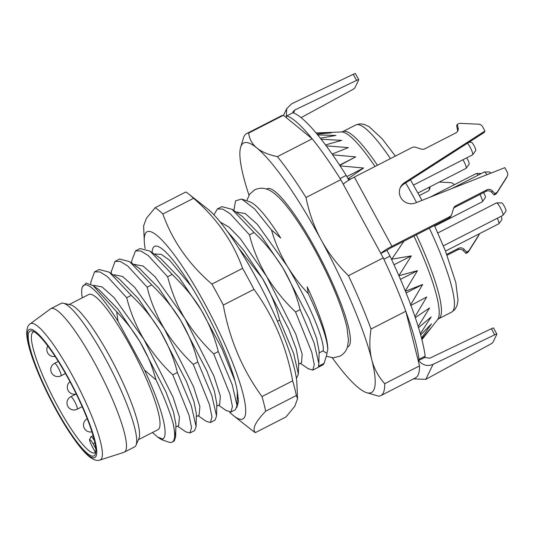 <?xml version="1.0" encoding="UTF-8"?>
<svg xmlns="http://www.w3.org/2000/svg" width="534" height="534" viewBox="0 0 534 534"><rect width="100%" height="100%" fill="white"/><g stroke="black" fill="none" stroke-linecap="round" stroke-linejoin="round"><path stroke-width="0.8" d="M152.417 432.52L157.697 437.066L162.817 439.008A86.441 15.459 -117.1 0 0 144.56 370.142L156.061 379.921C164.072 396.969 169.732 411.354 173.043 423.075L175.639 437.026L174.097 441.104L172.128 442.112A93.457 16.708 -117.1 0 0 173.043 423.075M82.149 287.692L82.39 286.912L86.214 283.107L93.256 285.743L116.672 311.756L118.034 321.294A86.441 15.459 -117.1 0 0 82.149 287.692A86.441 15.459 -117.1 0 0 81.869 295.289L82.329 297.798M118.034 321.294L144.56 370.142M89.011 294.388A75.928 13.577 62.9 0 1 130.737 346.886A75.928 13.577 62.9 0 1 158.218 429.536M421.733 338.95L430.444 328.53L421.913 339.657L437.6 319.599A105.765 18.91 -117.1 0 0 438.194 318.631A105.765 18.91 -117.1 0 0 413.93 236.075M316.175 133.086L331.24 132.846L317.083 134.174M317.737 134.962L335.953 135.436L320.353 138.219M321.141 139.214L341.7 140.395L325.5 144.928M326.194 145.855L348.335 147.611L332.101 154.066M332.615 154.807L355.697 156.889L339.691 165.413M340.024 165.88L363.607 168.016L348.602 178.383A120.904 21.62 62.9 0 1 348.642 178.449L348.829 178.877L350.805 179.01M403.911 241.201L392.143 258.65L392.377 258.99A120.904 21.62 62.9 0 1 392.41 259.07L411.32 255.893L399.305 275.063L399.539 275.444A120.904 21.62 62.9 0 1 399.572 275.517L417.475 270.665L405.486 290.636L405.727 291.05A120.904 21.62 62.9 0 1 405.753 291.117L422.648 284.475L410.546 304.987M410.713 305.515L426.719 296.991L414.991 316.722M415.312 317.657L429.59 307.898L418.182 326.488M418.543 327.649L431.192 316.929L420.318 333.703M420.659 334.905L431.479 323.864L421.52 338.129M347.988 178.703L348.602 178.383M348.028 178.763L348.642 178.449M391.562 259.411L392.377 258.99M391.596 259.484L392.41 259.07M398.918 275.758L399.539 275.444M398.951 275.831L399.572 275.517M419.51 365.89A147.19 26.32 62.9 0 1 415.545 377.838L380.762 395.654A147.19 26.32 62.9 0 1 378.693 396.188L366.311 392.557A140.182 25.065 -117.1 0 0 371.737 359.522C373.96 368.427 378.292 376.483 384.727 383.699L419.51 365.89L405.8 311.242A147.19 26.32 62.9 0 0 383.238 257.889L340.779 179.691A147.19 26.32 62.9 0 0 312.183 138.827L283.441 115.277A147.19 26.32 62.9 0 0 281.371 115.818L246.595 133.627A147.19 26.32 62.9 0 1 248.657 133.086C249.458 139.207 252.202 144.18 256.894 148.005C261.56 151.843 268.395 154.72 277.4 156.636A147.19 26.32 62.9 0 1 305.995 197.507C309.133 212.939 314.166 227.017 321.088 239.746C327.989 252.482 337.114 264.464 348.455 275.698A147.19 26.32 62.9 0 1 371.017 329.057C369.254 340.472 369.488 350.631 371.737 359.522A140.182 25.065 62.9 0 0 321.088 239.746A140.182 25.065 62.9 0 0 256.894 148.005A140.182 25.065 -117.1 0 0 240.66 147.164A140.182 25.065 -117.1 0 0 243.344 176.046A140.182 25.065 62.9 0 0 248.977 195.137M384.727 383.699A147.19 26.32 62.9 0 1 380.762 395.654M366.311 392.557A140.182 25.065 -117.1 0 1 358.187 387.557A140.182 25.065 62.9 0 1 332.255 357.76M240.66 147.164L243.451 137.986A147.19 26.32 62.9 0 1 246.595 133.627M248.657 133.086L283.441 115.277M277.4 156.636L312.183 138.827M305.995 197.507L340.779 179.691M348.455 275.698L383.238 257.889M371.017 329.057L405.8 311.242M327.783 349.737C327.415 339.21 320.907 320.493 308.265 293.587L307.217 286.851A86.441 15.459 -117.1 0 1 326.921 341.166A86.441 15.459 -117.1 0 1 327.783 349.737L326.868 353.368A7.009 6.835 25.8 0 0 326.942 354.089L324.118 363.34L318.491 366.224L318.858 363.654L314.079 342.921L300.121 309.647L295.562 311.976C284.709 301.757 275.057 289.909 266.613 276.432L240.3 238.705L228.966 227.09L220.248 222.077M326.868 353.368L322.963 350.925C326.014 344.043 309.553 302.918 287.072 265.952C279.929 253.703 274.75 241.728 271.519 230.027L280.697 238.004A86.441 15.459 -117.1 0 0 259.33 209.161A86.441 15.459 -117.1 0 0 249.812 201.839L241.742 199.089L235.601 200.764L234.072 209.221M296.417 378.472L298.399 374.18L293.64 353.468L279.656 320.12L277.44 321.254M308.018 368.587L312.764 370.102L314.279 364.635L311.769 352.273L295.562 311.976M312.764 370.102L322.509 365.109A93.457 16.708 -117.1 0 0 324.118 363.34M230.922 412.008L235.474 409.678L237.016 405.566L232.25 384.88L218.279 351.552L213.72 353.882L229.96 394.299L232.437 406.568L230.922 412.008L226.136 410.466M210.456 422.487L215.015 420.151L216.557 416.119L211.831 395.46L197.814 362.032L193.261 364.362L209.502 404.779L211.978 417.047L210.456 422.487L206.264 421.359L198.041 415.712M189.997 432.961L194.556 430.631L196.098 426.553L191.352 405.9L177.355 372.505L172.802 374.841L189.043 415.278L191.519 427.52L189.997 432.961L185.812 431.846L177.582 426.192M308.265 293.587C300.695 285.717 293.633 276.505 287.072 265.952L257.301 224.287L245.306 213.6L236.889 212.111M271.519 230.027L254.618 208.934L241.742 199.089M298.606 364.221L301.523 362.733L302.191 354.189L295.816 334.264L266.613 276.432C258.376 262.134 252.662 248.27 249.471 234.833L230.087 213.647L222.671 209.068L217.345 208.974L213.967 214.862M322.963 350.925L319.098 352.907M319.132 351.399L316.675 338.509L309.173 318.598L282.98 268.048L261.066 235.734L242.249 216.363M298.66 362.092L296.236 349.056L288.74 329.138L262.521 278.528L244.105 250.806L227.384 231.402M242.383 216.457L231.996 209.321L254.03 232.504C264.557 242.323 274.209 254.171 282.98 268.048C291.163 282.219 296.877 296.083 300.121 309.647M231.996 209.321L221.897 206.645L217.345 208.974M238.705 248.136L262.521 278.528C270.464 292.111 276.178 305.975 279.656 320.12M116.672 311.756C125.83 321.248 133.52 331.127 139.754 341.386C150.421 359.929 152.364 368.046 156.061 379.921M254.03 232.504L249.471 234.833M213.72 353.882C202.466 343.175 192.814 331.327 184.771 318.337C177.688 306.903 171.975 293.039 167.629 276.745L172.188 274.409C185.138 287.165 194.79 299.013 201.138 309.954C208.867 323.017 214.575 336.881 218.279 351.552M193.261 364.362C182.094 353.768 172.442 341.92 164.312 328.817C156.082 314.619 150.368 300.755 147.17 287.219L151.723 284.889C164.205 297.071 173.857 308.919 180.679 320.433C188.402 333.483 194.116 347.354 197.814 362.032M172.802 374.841C162.409 365.196 152.764 353.348 143.846 339.29C136.03 326 130.316 312.13 126.712 297.698L107.307 276.492L99.918 271.933L94.578 271.839L90.847 282.039M94.578 271.839L99.137 269.503L109.216 272.173L131.264 295.362L126.712 297.698M131.264 295.362C142.384 305.909 152.036 317.757 160.22 330.913C168.49 345.284 174.204 359.148 177.355 372.505M162.817 439.008L161.742 439.736L160.921 439.282M161.742 439.736L168.717 442.112A93.457 16.708 -117.1 0 0 172.128 442.112M196.091 426.553L196.378 413.917L193.929 401.421L186.433 381.503L160.22 330.913L138.293 298.586L119.503 279.242M175.92 424.503L173.463 411.894L165.967 391.976L139.754 341.386L117.834 309.066L99.164 289.802L93.256 285.743M199.115 415.165L199.883 406.541L193.502 386.609L164.312 328.817L134.568 287.179L122.58 276.485L114.463 274.783L113.629 275.21M178.643 425.645L179.431 417.041L173.049 397.116L143.846 339.29L114.096 297.645L102.107 286.952L93.83 285.35M111.306 271.639L115.044 261.36L120.39 261.46L127.78 266.025L147.17 287.219M191.085 286.05L169.518 260.205L161.215 254.297L154.987 254.057M216.771 406.127L219.694 404.632L220.342 396.054L213.96 376.123L184.771 318.337L155.06 276.732L143.072 266.032L134.588 264.49M131.724 263.122L131.778 260.645L135.502 250.887L140.849 250.987L148.238 255.552L167.629 276.745M237.283 393.445L237.169 390.541M235 380.982L222.137 349.016L201.138 309.954L179.19 277.607L160.367 258.249M216.817 403.958L214.401 390.995L206.912 371.07L180.679 320.433L158.732 288.08L139.341 268.355M172.188 274.409L150.101 251.194L140.055 248.55L135.502 250.88M151.723 284.889L129.622 261.66L119.596 259.03L115.044 261.36M339.604 165.133L355.697 156.889M346.853 176.6L363.607 168.016M394.019 264.751L411.32 255.893M400.48 279.362L417.475 270.665M406.114 292.939L422.648 284.475M95.773 448.66L93.203 443.921A5.841 1.041 -117.1 0 0 89.872 439.996A5.841 1.041 -117.1 0 0 92.068 446.257L95.426 452.431A67.751 12.115 -117.1 0 0 95.786 452.024M95.426 452.431A67.751 12.115 62.9 0 1 94.939 452.765A67.751 12.115 62.9 0 1 57.512 406.007A67.751 12.115 62.9 0 1 33.181 332.148A67.751 12.115 62.9 0 1 34.276 331.901M68.786 379.487A70.087 12.529 62.9 0 1 95.453 453.813A70.087 12.529 62.9 0 1 55.242 407.522A70.087 12.529 62.9 0 1 32.627 331.12A70.087 12.529 62.9 0 1 68.786 379.487M30.224 323.804C28.062 324.999 26.887 328.036 26.7 332.929C26.867 347.861 39.423 379.153 55.049 408.029C66.356 429.089 81.241 451.07 90.52 457.565C94.224 460.168 97.382 460.996 99.985 460.041A76.562 13.69 -117.1 0 0 72.858 376.43A76.562 13.69 -117.1 0 0 30.224 323.804L50.496 308.886A80.601 14.411 62.9 0 1 50.85 308.665A80.601 14.411 62.9 0 1 95.379 364.288A80.601 14.411 -117.1 0 1 124.329 452.151L134.555 446.918A80.601 14.411 -117.1 0 0 136.03 445.196A80.601 14.411 -117.1 0 0 105.612 359.048A80.601 14.411 62.9 0 0 63.339 303.232A80.601 14.411 62.9 0 0 61.083 303.425L50.85 308.665M99.985 460.041L123.941 452.318A80.601 14.411 -117.1 0 0 124.329 452.151M63.339 303.232L70.455 304.787A75.928 13.577 62.9 0 1 110.271 357.366A75.928 13.577 -117.1 0 1 138.933 438.521L136.03 445.196M391.929 246.281L449.568 216.764A4.672 4.559 25.8 0 0 451.817 214.094L453.533 208.454A4.672 4.559 -154.2 0 1 455.782 205.784L486.754 189.924A4.672 4.559 -154.2 0 1 492.341 190.918L494.851 193.582L495.872 193.054A4.672 4.559 25.8 0 0 497.621 191.459L507.053 176.58A4.672 4.559 25.8 0 0 507.187 172.008L504.824 167.663L415.505 202.933A11.681 11.388 -154.2 0 1 404.505 182.675L484.932 131.024L482.576 126.685A4.672 4.559 25.8 0 0 478.618 124.208L460.642 123.354A4.672 4.559 25.8 0 0 458.299 123.855L457.278 124.382L458.125 127.893A4.672 4.559 -154.2 0 1 455.809 132.933L424.837 148.792A4.672 4.559 -154.2 0 1 421.299 149.086L415.539 147.277A4.672 4.559 25.8 0 0 411.994 147.564L354.356 177.081L391.929 246.281A11.681 1.542 151.5 0 0 380.882 253.416L386.89 250.339L390.007 256.086A147.19 26.32 -117.1 0 1 425.157 356.131L424.396 357.713L418.516 360.523C422.654 365.323 427.494 366.598 433.041 364.342L494.698 334.818A3.504 0.461 -28.5 0 1 496.874 334.13A3.504 0.461 -28.5 0 1 496.867 334.231L492.909 342.414A3.504 0.461 -28.5 0 1 490.079 344.383L425.792 379.347L413.51 378.88M286.598 117.86L286.217 117.166L286.851 115.851L292.992 112.714A147.19 26.32 -117.1 0 1 346.192 175.392L348.802 180.192M346.192 175.392L340.058 178.536A147.19 26.32 -117.1 0 0 286.851 115.851M425.157 356.131L419.016 359.275A147.19 26.32 -117.1 0 0 383.866 259.23L390.007 256.086M419.016 359.275L418.516 360.523M418.009 359.896L418.382 360.59M429.997 186.833A4.672 4.559 -154.2 0 1 427.587 191.346L419.344 195.571L421.933 200.397M454.187 184.817A4.672 4.559 25.8 0 0 450.389 182.621L439.262 182.094M446.751 254.371L458.526 248.337A4.672 4.559 -154.2 0 1 464.119 249.331L466.629 251.995L467.651 251.467A4.672 4.559 25.8 0 0 469.399 249.879L478.824 234.993A4.672 4.559 25.8 0 0 479.372 233.752M292.619 112.901L292.959 111.86L294.908 109.931L356.565 80.407A3.504 0.461 -28.5 0 1 358.741 79.72A3.504 0.461 -28.5 0 1 358.728 79.82L354.776 88.003A3.504 0.461 -28.5 0 1 351.946 89.972L301.069 117.64M358.741 79.72L355.424 73.612A3.504 0.461 -28.5 0 0 353.254 74.306L291.591 103.823L286.725 108.656L286.304 116.986M343.309 184.217A11.681 1.542 -28.5 0 1 354.356 177.081M386.936 250.426A4.672 0.614 -28.5 0 1 391.248 247.683L448.894 218.166A4.672 4.559 25.8 0 0 450.89 216.13L451.564 214.728M453.506 208.554A4.672 4.559 -154.2 0 1 455.101 207.185L486.074 191.326A4.672 4.559 -154.2 0 1 491.667 192.32L494.177 194.983L495.198 194.456A4.672 4.559 25.8 0 0 496.947 192.861L506.372 177.982A4.672 4.559 25.8 0 0 506.626 177.535L507.3 176.133M400.16 187.928A11.681 11.388 -154.2 0 1 403.831 184.076L484.258 132.425L484.932 131.024M457.278 124.382L456.603 125.784L457.444 129.295A4.672 4.559 -154.2 0 1 457.404 131.571M494.851 193.582L494.177 194.983M494.698 334.818L491.387 328.717L429.73 358.234L424.543 357.4M491.387 328.717A3.504 0.461 -28.5 0 1 493.563 328.023L496.874 334.13M447.085 255.252L457.852 249.738A4.672 4.559 -154.2 0 1 463.439 250.733L465.948 253.396L466.97 252.869A4.672 4.559 25.8 0 0 468.725 251.28L478.15 236.395A4.672 4.559 25.8 0 0 478.397 235.948L479.078 234.546M429.122 187.287L429.223 187.708A4.672 4.559 -154.2 0 1 429.182 189.984M465.948 253.396L466.629 251.995M429.917 197.24L476.215 173.537A7.009 1.255 62.9 0 1 476.328 173.51A7.009 1.255 62.9 0 1 478.097 175.172M467.49 143.192A7.009 1.255 62.9 0 1 470.094 147.17A7.009 1.255 62.9 0 1 472.703 154.733A7.009 1.255 62.9 0 1 472.617 154.813L413.496 185.084M468.879 142.304L471.455 142.304A4.672 0.834 62.9 0 1 473.965 145.542A4.672 0.834 62.9 0 1 475.701 150.588L472.703 154.733M462.991 159.739A7.009 1.255 62.9 0 1 463.545 160.727A7.009 1.255 62.9 0 1 466.155 168.29A7.009 1.255 62.9 0 1 466.069 168.364L417.948 193.008M466.689 157.85A4.672 0.834 62.9 0 1 467.417 159.099A4.672 0.834 62.9 0 1 469.152 164.138L466.155 168.29M501.039 216.33A4.672 0.834 62.9 0 1 501.887 219.574L498.889 223.726A7.009 1.255 62.9 0 1 498.803 223.799L445.483 251.107M497.328 218.226A7.009 1.255 62.9 0 1 498.889 223.726M483.664 192.56A4.672 0.834 62.9 0 1 485.379 197.56L482.382 201.705A7.009 1.255 62.9 0 1 482.289 201.785L434.729 226.136M479.946 194.463A7.009 1.255 62.9 0 1 482.382 201.705M437.833 232.944L496.48 202.913A7.009 1.255 62.9 0 1 496.593 202.887A7.009 1.255 62.9 0 1 500.351 207.753A7.009 1.255 62.9 0 1 502.955 215.315A7.009 1.255 62.9 0 1 502.868 215.389L443.374 245.854M496.593 202.887L501.713 202.88A4.672 0.834 62.9 0 1 504.216 206.124A4.672 0.834 62.9 0 1 505.952 211.164L502.955 215.315M452.091 188.489L484.258 172.015A7.009 1.255 62.9 0 1 484.371 171.988A7.009 1.255 62.9 0 1 486.888 174.745M484.371 171.988L489.491 171.981A4.672 0.834 62.9 0 1 490.759 173.216M253.99 289.361C273.675 316.382 286.571 346.873 292.672 380.842A128.5 22.975 -117.1 0 1 296.357 395.507L265.665 411.227A128.5 22.975 -117.1 0 0 261.98 396.555C242.302 369.541 229.406 339.043 223.299 305.074L253.99 289.361A128.5 22.975 -117.1 0 0 248.343 278.748A128.5 22.975 -117.1 0 0 242.596 268.368C233.038 241.535 216.697 218.186 193.562 198.301A128.5 22.975 -117.1 0 0 188.796 194.089L207.599 208.921A105.138 18.797 62.9 0 1 256.32 278.187A105.138 18.797 62.9 0 1 296.884 383.279L297.551 398.698L294.801 406.247L286.01 416.921L255.319 432.64A128.5 22.975 -117.1 0 1 252.368 430.524L233.565 415.699A105.138 18.797 62.9 0 1 229.607 412.195M237.169 398.377L238.384 398.344M152.15 252.609A88.778 15.873 62.9 0 1 157.784 246.381A88.778 15.873 62.9 0 1 202.439 305.548A88.778 15.873 62.9 0 1 237.25 391.021L238.504 401.595L236.822 407.469M145.128 248.55A105.138 18.797 62.9 0 1 144.287 241.341A105.138 18.797 62.9 0 1 205.169 304.373A105.138 18.797 62.9 0 1 233.565 415.699M237.229 395.634L238.01 395.233A81.769 14.618 62.9 0 1 237.236 395.347M223.299 305.074A128.5 22.975 -117.1 0 0 217.658 294.468A128.5 22.975 -117.1 0 0 211.905 284.081C188.776 264.203 172.429 240.847 162.87 214.014A128.5 22.975 -117.1 0 0 155.154 207.693L146.369 218.373L143.613 225.922L144.287 241.341M265.665 411.227C255.426 421.84 251.975 428.976 255.319 432.64M242.596 268.368L211.905 284.081M292.672 380.842L261.98 396.555M296.357 395.507L297.551 398.698M188.796 194.089A128.5 22.975 -117.1 0 0 185.845 191.98L155.154 207.693M193.562 198.301L162.87 214.014M377.445 165.26A105.138 18.797 -117.1 0 0 342.795 131.611L355.784 124.963A105.138 18.797 62.9 0 1 390.441 158.605M405.646 182.908A105.138 18.797 62.9 0 1 413.863 197.513A105.138 18.797 62.9 0 1 416.553 202.519M429.356 228.172A105.138 18.797 62.9 0 1 451.624 312.123L454.861 309.513L456.964 305.795L458.025 300.302L455.816 282.579L445.309 250.666L434.462 225.555M416.366 234.827A105.138 18.797 62.9 0 1 438.628 318.771L451.624 312.123M375.028 166.495A105.765 18.91 -117.1 0 0 341.52 131.965L316.075 132.966M347.42 347.027A88.778 15.873 -117.1 0 0 349.53 345.124A88.778 15.873 -117.1 0 0 318.11 253.737A88.778 15.873 -117.1 0 0 266.553 189.103M93.203 443.921L94.885 442.719M94.398 440.537A8.177 1.462 -117.1 0 0 90.954 436.759L89.538 439.582C89.659 440.991 90.5 443.24 92.062 446.324L95.406 452.472M55.062 407.896A71.943 12.863 -117.1 0 0 96.047 456.183A71.943 12.863 -117.1 0 0 68.966 379.113A71.943 12.863 -117.1 0 0 27.982 330.833A71.943 12.863 -117.1 0 0 55.062 407.896M293.48 112.894L294.908 109.931M353.254 74.306L356.565 80.407M449.568 216.764L448.894 218.166M458.125 127.893L457.444 129.295M404.505 182.675L403.831 184.076M507.053 176.58L506.372 177.982M497.621 191.459L496.947 192.861M495.872 193.054L495.198 194.456M492.341 190.918L491.667 192.32M486.754 189.924L486.074 191.326M455.782 205.784L455.101 207.185M433.041 364.342L425.792 379.347M457.852 249.738L458.526 248.337M463.439 250.733L464.119 249.331M466.97 252.869L467.651 251.467M468.725 251.28L469.399 249.879M478.15 236.395L478.824 234.993M429.223 187.708L429.53 187.074M60.949 375.809A7.009 7.009 0 0 1 51.444 366.524A7.009 7.009 0 0 1 54.561 363.334A7.009 1.255 62.9 0 1 58.653 368.58A7.009 1.255 62.9 0 1 61.07 375.676A7.009 1.255 -117.1 0 1 60.949 375.809L65.462 373.5M77.176 409.224A7.009 7.009 0 0 1 67.671 399.939A7.009 7.009 0 0 1 70.788 396.749A7.009 1.255 62.9 0 1 74.88 402.002A7.009 1.255 62.9 0 1 77.296 409.097A7.009 1.255 -117.1 0 1 77.176 409.224L82.189 406.661M355.784 124.963L359.856 123.848L364.001 124.309L369.021 126.611L382.15 138.767L395.36 156.088M410.446 179.831L419.344 195.571M342.795 131.611L341.52 131.965M437.6 319.599L438.628 318.771M234.039 210.73L234.092 208.193M300.362 363.327L308.592 368.974M236.408 212.358L237.203 211.951M319.138 351.038L318.858 363.654M298.666 361.538L298.399 373.466M119.623 279.322L109.21 272.173M175.92 424.396L175.633 437.032M199.229 415.105L196.318 416.593M175.86 427.073L178.763 425.585M93.176 285.69L93.991 285.269M111.319 271.058L111.266 273.582M90.8 284.262L90.86 281.531M157.697 437.066L161.048 439.362M218.519 405.233L226.73 410.873M154.573 254.271L155.374 253.857M134.094 264.751L134.955 264.31M237.29 392.931L237.009 405.566M160.5 258.336L150.101 251.194M216.831 403.47L216.557 415.419M140.048 268.836L130.476 262.267M93.11 435.657L90.954 436.759M138.426 439.682L158.004 429.663M69.213 304.513L88.784 294.488M283.501 115.331L286.725 108.656M69.981 381.697A7.009 7.009 0 0 0 76.255 393.945L70.788 396.749M481.348 173.503L476.328 173.51M47.806 346.005A7.009 7.009 0 0 0 55.109 356.458M54.561 363.334L58.286 361.425M87.269 418.783A7.009 7.009 0 0 0 91.955 431.859M246.721 200.784L249.618 194.196L254.711 189.837C258.556 188.008 262.481 187.761 266.499 189.083C269.904 190.084 274.63 192.754 282.025 200.757C292.392 212.425 303.546 229.206 315.481 251.093C331.527 281.031 342.027 306.509 346.98 327.516L348.455 340.498L347.42 347.04C346.152 351.092 343.649 354.149 339.904 356.205L333.39 357.793L326.281 356.265"/></g></svg>
